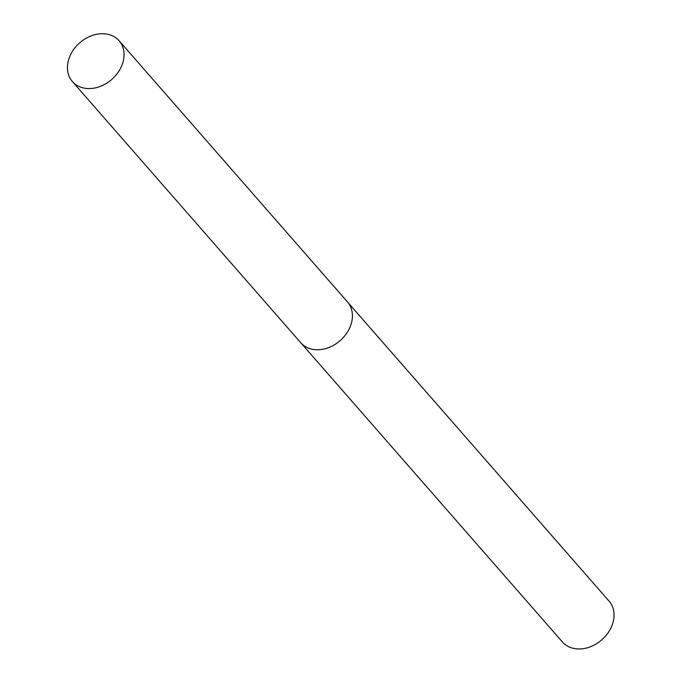 <?xml version="1.0" encoding="UTF-8"?>
<svg xmlns="http://www.w3.org/2000/svg" width="683" height="683" viewBox="0 0 683 683"><rect width="100%" height="100%" fill="white"/><g stroke="black" fill="none" stroke-linecap="round" stroke-linejoin="round"><path stroke-width="1.02" d="M301.28 343.318L562.399 641.952A31.008 24.332 -41.2 0 0 576.546 648.85A31.008 24.332 -41.2 0 0 608.271 632.526A31.008 24.332 -41.2 0 0 609.082 601.134L347.963 302.501M122.513 63.673A31.008 24.332 -41.2 0 0 119.081 40.724A31.008 24.332 -41.2 0 0 91.915 35.601A31.008 24.332 -41.2 0 0 68.966 58.601A31.008 24.332 -41.2 0 0 72.398 81.542A31.008 24.332 -41.2 0 0 99.556 86.673A31.008 24.332 -41.2 0 0 122.513 63.673M72.398 81.542L300.751 342.738A31.025 24.349 -41.2 0 0 327.925 347.86A31.025 24.349 -41.2 0 0 350.891 324.852A31.025 24.349 -41.2 0 0 347.459 301.895L119.081 40.724"/></g></svg>
